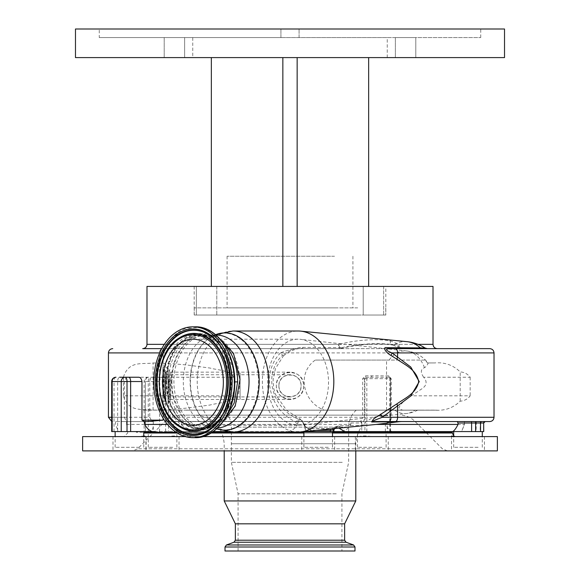 <?xml version="1.0" encoding="UTF-8"?>
<svg xmlns="http://www.w3.org/2000/svg" width="580" height="580" viewBox="0 0 580 580"><rect width="100%" height="100%" fill="white"/><g stroke="black" fill="none" stroke-linecap="round" stroke-linejoin="round"><path stroke-width="0.43" stroke-dasharray="2.9 2.17" d="M278.915 385.816A11.085 11.085 0 0 1 290 374.738A11.085 11.085 0 0 1 301.085 385.816A11.085 11.085 0 0 1 290 396.901A11.085 11.085 0 0 1 278.915 385.816C278.226 371.526 301.752 371.504 301.085 385.816C301.76 400.106 278.248 400.142 278.915 385.816M303.659 385.816A13.659 13.659 0 0 1 290 399.475A13.659 13.659 0 0 1 276.341 385.816A13.659 13.659 0 0 1 290 372.164A13.659 13.659 0 0 1 303.659 385.816C304.507 403.557 275.457 403.281 276.341 385.816C275.464 368.423 304.449 367.995 303.659 385.816M99.252 37.584L480.748 37.584L299.084 37.584L299.084 29L299.084 37.584L280.916 37.584L280.916 29L280.916 37.584L99.252 37.584L99.252 29L504.52 29M480.748 37.584L480.748 29M192.749 57.601L387.251 57.601L192.749 57.601L192.749 37.584L387.251 37.584L192.749 37.584M387.251 57.601L387.251 37.584M75.48 57.601L368.655 57.601L368.655 286.426L290 286.426L368.655 286.426L368.655 57.601L368.655 286.426L297.149 286.426L297.149 57.601L297.149 286.426L297.149 57.601L282.851 57.601L297.149 57.601L282.851 57.601L282.851 286.426L282.851 57.601L211.345 57.601L211.345 286.426L211.345 57.601L504.52 57.601M415.802 37.584L415.802 57.601L395.372 57.601L415.802 57.601L395.372 57.601L415.802 57.601L415.802 37.584L395.372 37.584L395.372 57.601L395.372 37.584L415.802 37.584M184.629 37.584L184.629 57.601L164.198 57.601L184.629 57.601L164.198 57.601L184.629 57.601L184.629 37.584L164.198 37.584L164.198 57.601L164.198 37.584L184.629 37.584M383.648 286.426L383.648 315.027L363.211 315.027L383.648 315.027L363.211 315.027L383.648 315.027L383.648 286.426L363.211 286.426L363.211 315.027L363.211 286.426L383.648 286.426M216.789 286.426L216.789 315.027L196.352 315.027L216.789 315.027L196.352 315.027L216.789 315.027L216.789 286.426L196.352 286.426L196.352 315.027L196.352 286.426L216.789 286.426M385.816 286.426L194.184 286.426L385.816 286.426L385.816 315.027L194.184 315.027L385.816 315.027M194.184 286.426L194.184 315.027M146.987 286.426L290 286.426L211.345 286.426L211.345 57.601M424.93 347.942L402.368 347.942L394.132 344.716C378.769 342.599 361.289 343.57 341.685 347.623L341.598 347.949C340.67 349.066 339.641 347.862 338.502 344.346C357.7 339.808 374.926 338.618 390.159 340.772L399.018 344.346L417.984 344.346M334.493 256.251L227.077 256.251L334.493 256.251M334.493 307.879L227.077 307.879L334.493 307.879M357.7 307.879L194.249 307.879L357.7 307.879M357.7 315.027L194.249 315.027L357.7 315.027M230.999 410.132L356.214 410.132L230.999 410.132M342.243 462.333L231.362 462.333L342.243 462.333M411.401 395.828C405.957 398.764 401.795 402.65 398.917 407.486C399.896 409.755 402.636 410.64 407.146 410.132L434.696 410.132C444.65 410.995 453.147 408.008 460.194 401.164C464.377 400.882 467.697 399.105 470.162 395.828L411.401 395.828L422.044 388.694C426.837 385.374 427.366 381.553 423.654 377.239L470.162 377.239C467.697 373.962 464.377 372.186 460.194 371.903C453.161 365.067 444.664 362.079 434.696 362.935L427.982 362.964A31.465 31.465 0 0 0 406.551 350.965A31.371 22.185 -90 0 0 404.833 350.871A31.371 22.185 -90 0 0 389.144 360.079L425.089 360.079A30.414 25.941 -90 0 1 427.366 362.935L434.696 362.935M427.366 362.935L427.924 362.935C428.439 363.247 427.627 364.61 425.502 367.017L424.48 367.669C420.616 369.185 420.34 372.375 423.654 377.239M336.255 493.798L238.083 493.798L336.255 493.798M407.146 410.132L324.329 410.132C303.615 402.832 296.054 373.679 315.252 360.079L389.144 360.079M324.329 410.132L434.696 410.132M298.091 425.292A43.05 30.435 -90 0 0 300.447 425.162A43.05 30.435 -90 0 0 328.526 382.242A43.05 30.435 -90 0 0 300.447 339.329A43.05 30.435 -90 0 0 298.091 339.199A43.05 30.435 -90 0 0 267.648 382.242A43.05 30.435 -90 0 0 298.091 425.292L192.923 425.292M336.255 551L238.083 551L336.255 551M225.004 551L354.996 551M298.091 339.199L192.923 339.199M235.371 523.827L344.629 523.827M224.213 500.946L355.786 500.946M290 396.901L240.091 396.901L240.091 372.164L240.091 399.475L240.091 374.738L240.091 396.901L163.937 396.901L163.937 374.738L163.937 396.901M290 374.738L163.937 374.738M374.1 415.135L195.612 415.135L374.1 415.135M163.937 373.375L163.937 398.264L163.937 373.375L165.445 372.309A1.145 1.145 0 0 0 164.792 370.228L162.864 370.228L162.864 401.411L162.864 370.228M163.937 398.264L165.445 399.323A1.145 1.145 0 0 1 164.792 401.411L162.864 401.411M387.846 415.135L180.184 415.135L387.846 415.135M149.742 450.892L447.419 450.892L149.742 450.892M199.629 428.721C186.651 428.395 176.777 419.724 170.005 402.709C168.135 398.46 167.011 391.514 166.627 381.872C165.619 369.917 168.758 358.041 175.051 348.769C180.858 340.141 188.573 335.566 198.179 335.051L199.491 335.051A46.48 32.864 90 0 1 232.355 381.872C231.978 391.514 230.869 398.46 229.027 402.709C222.372 419.732 212.57 428.402 199.629 428.721L199.52 428.721A46.48 32.864 -90 0 0 229.027 402.709M166.627 381.872A46.48 32.864 90 0 1 199.491 335.051M290 372.164L170.723 372.164A1.428 1.428 0 0 1 169.375 371.222L169.375 400.417L169.375 371.222L167.982 367.655L162.864 367.655L162.864 403.985L162.864 367.655M290 399.475L170.723 399.475A1.428 1.428 0 0 0 169.375 400.417L167.982 403.985L162.864 403.985M82.628 436.588L497.372 436.588M82.628 450.892L497.372 450.892M224.561 419.42L204.885 428.721L201.376 428.721C210.293 428.649 218.087 424.067 224.772 414.997L231.927 399.801C233.276 396.169 234.088 390.195 234.378 381.887L234.798 381.887M204.885 428.721C195.982 428.649 188.181 424.074 181.496 414.997L174.341 399.794C172.992 396.169 172.173 390.195 171.883 381.887L168.649 381.887A46.48 32.864 90 0 1 201.514 335.051A46.48 32.864 90 0 1 234.378 381.887M358.288 436.588C361.739 435.798 366.364 435.798 372.172 436.588L167.315 436.588C172.826 435.798 176.501 435.798 178.335 436.588M386.461 450.892L355.359 450.892L386.461 450.892M482.632 450.892L451.53 450.892L482.632 450.892M323.618 436.588L453.676 436.45M332.84 450.892L301.745 450.892L332.84 450.892M144.094 435.877L138.809 436.588L112.999 436.588L308.226 436.588M144.094 450.892L112.999 450.892L144.094 450.892M177.233 450.892L146.138 450.892L177.233 450.892M168.649 381.887C168.932 390.188 169.737 396.154 171.064 399.787L178.125 414.983C184.73 424.067 192.48 428.649 201.376 428.721M201.514 335.051L204.747 335.051A46.48 32.864 90 0 1 223.213 343.077M171.883 381.887A46.48 32.864 90 0 1 204.747 335.051M372.172 436.588L454.894 436.588M206.77 428.011A46.48 32.864 90 0 1 173.906 381.531A46.48 32.864 90 0 1 206.77 335.051A46.48 32.864 90 0 1 239.642 381.531A46.48 32.864 90 0 1 206.77 428.011L216.18 428.011A46.48 32.864 90 0 1 183.309 381.531A46.48 32.864 90 0 1 216.18 335.051L212.309 336.226A48.633 34.394 90 0 1 215.557 334.696M143.746 432.296L452.32 432.296M206.77 335.051L215.97 335.051M392.305 431.585C389.115 430.773 387.193 428.388 386.548 424.429L386.548 423.001L388.89 421.573L386.809 421.573L389.383 421.573L391.072 419.333L391.224 417.281L391.224 378.667L388.796 375.905L365.385 375.811L362.688 378.667L362.688 417.281L170.136 417.281C170.317 419.971 171.629 421.399 174.072 421.573L360.535 421.573L348.167 421.573L350.82 423.001L350.82 424.429C348.594 428.381 345.433 430.766 341.337 431.585L154.925 431.585M216.71 428.787A48.633 34.394 90 0 1 212.309 426.829A48.633 34.394 90 0 1 190.436 381.531A48.633 34.394 90 0 1 212.309 336.226L211.867 336.473A48.372 34.206 90 0 1 224.315 333.159A48.372 34.206 90 0 1 258.513 381.531A48.372 34.206 90 0 1 224.315 429.903A48.372 34.206 90 0 1 211.867 426.583A48.372 34.206 90 0 1 190.11 381.531A48.372 34.206 90 0 1 211.867 336.473L215.521 334.667M395.4 421.573L485.155 421.573L464.421 421.573L464.326 424.429L461.608 431.585L483.72 431.585M328.302 447.318L303.891 447.318L328.302 447.318M328.302 431.585L303.891 431.585L328.302 431.585M478.094 447.318L453.676 447.318L478.094 447.318M478.094 431.585L453.676 431.585L478.094 431.585M381.923 447.318L357.505 447.318L381.923 447.318M172.695 447.318L148.277 447.318L172.695 447.318M172.695 431.585L148.277 431.585L172.695 431.585M139.555 447.318L115.144 447.318L139.555 447.318M139.555 431.585L115.144 431.585L139.555 431.585M175.073 431.585L213.251 431.585L175.073 431.585M304.116 431.585L226.584 431.585L333.935 431.585L333.029 431.585L333.877 431.585L333.877 429.7L335.247 428.272L334.682 427.909C334.036 426.858 336.393 426.155 341.75 425.792L365.893 425.35L374.086 424.647M426.982 432.296L136.264 432.296L426.982 432.296M111.686 417.281L124.345 417.281L124.345 381.531L126.44 377.239L119.603 377.239A4.292 1.95 90 0 0 117.66 381.531L117.66 431.585L127.027 431.585L126.244 431.585L127.027 429.425L126.469 421.559L115.522 421.573L153.294 421.573L152.025 421.573L149.756 417.281L108.446 417.281M494.022 417.281L390.514 417.281L390.391 420.014L388.114 423.001L389.383 421.573L489.73 421.573M407.073 341.678A39.947 28.246 90 0 0 405.094 341.584A39.947 28.246 90 0 0 394.132 344.716L392.733 345.042L399.729 347.79A4.292 4.292 0 0 0 402.288 348.638L402.368 347.942L400.729 348.188L399.453 347.543L398.837 346.151L399.018 344.346A4.292 3.27 -90 0 0 402.288 348.638L301.469 348.638C294.096 348.652 287.107 350.088 280.488 352.923L282.598 355.214C260.754 375.985 274.362 412.119 301.52 420.246L304.543 426.083C305.283 427.395 307.414 428.236 310.931 428.598L330.469 428.852L335.247 428.272M341.598 347.949L341.156 348.464C360.528 344.07 377.725 342.932 392.733 345.042L391.319 344.339L390.412 342.794L390.159 340.772M283.417 355.83C290.928 350.501 296.945 348.101 301.469 348.638L339.952 348.638L341.685 347.623L303.369 347.406C296.344 347.34 289.42 349.943 282.598 355.214L283.417 355.83L275.486 368.525L273.115 379.733L273.724 388.368L275.391 394.291L286.767 410.517L300.592 419.289M298.091 432.057A50.525 35.728 90 0 1 262.363 381.531A50.525 35.728 90 0 1 298.091 330.999M124.345 417.281L126.469 421.559M332.492 432.296L303.891 432.296M212.215 432.296L176.102 432.296M138.809 436.588L167.315 436.588M202.986 436.588L185.245 436.588M198.179 335.051L211.113 338.771L221.451 348.457L232.355 381.872M368.655 286.426L433.013 286.426M75.48 29L99.252 29M297.149 286.426L282.851 286.426L282.851 57.601M368.655 57.601L297.149 57.601M282.851 286.426L211.345 286.426M470.162 377.239L470.162 395.828M460.194 401.164L460.194 371.903M425.089 360.079L315.252 360.079M364.436 417.281L362.688 417.281L360.535 421.573L361.811 423.001C363.399 422.675 364.276 420.768 364.436 417.281L364.436 378.667L365.871 377.239L371.983 377.239L365.871 377.239L365.385 375.811M124.185 421.573L152.025 421.573M153.265 421.573L153.265 424.429C153.359 428.381 152.315 430.766 150.118 431.585L341.337 431.585M126.469 424.429L153.265 424.429M371.447 375.811L371.983 377.239L389.289 377.29L390.478 378.667L390.282 419.673L391.072 419.333M366.836 431.585L366.836 378.667L389.767 378.667A1.428 0.652 90 0 0 389.289 377.29L390.514 378.667L390.514 417.281L391.224 417.281M152.612 377.239L166.873 377.239L152.612 377.239C150.88 377.478 149.923 378.907 149.756 381.531L149.756 417.281M190.573 431.585C186.985 430.773 184.005 428.388 181.62 424.429L181.62 421.573L348.167 421.573M181.62 424.429L350.82 424.429M174.072 421.573L181.62 421.573M388.89 421.573L464.421 421.573M386.548 424.429L464.326 424.429M464.478 421.573L464.478 424.429L461.608 431.585L453.676 431.585M149.756 381.531L145.391 381.531L145.391 431.585L144.13 431.585L145.391 431.585L145.391 381.531L144.13 381.531L145.391 381.531A4.292 3.03 90 0 1 148.422 377.239A4.292 3.03 90 0 0 145.391 381.531L159.551 381.531L159.551 431.585M126.244 431.585L150.118 431.585M111.686 431.585L117.66 431.585M147.349 421.573L144.202 421.573M288.224 431.585C293.335 430.266 296.822 427.018 298.678 421.841L295.873 424.429L295.873 421.856L298.678 420.703L298.149 419.869L300.585 419.282M295.873 424.429L167.511 424.429M138.678 377.239L126.44 377.239M170.136 417.281L170.136 381.531C169.925 378.914 168.838 377.486 166.873 377.239M341.75 425.792L340.576 425.785L338.43 427.3C334.225 427.808 332.492 428.489 333.246 429.33L333.246 431.585M333.029 431.585L333.029 428.997L333.877 429.7M338.43 427.3L339.003 428.127M334.602 428.562L310.887 428.562L310.539 429.983L305.631 427.395L302.165 421.392L298.678 420.703L298.678 421.841M163.139 418.26L163.139 352.923L280.488 352.923C259.949 373.882 269.751 410.64 295.873 421.856L298.149 419.869M301.52 420.246L302.165 421.392M304.543 426.083L305.631 427.395L304.935 425.184L304.993 431.498M303.978 424.372L304.993 425.64M301.469 348.638L303.369 347.406M159.667 352.923L163.139 352.923C163.226 350.4 164.242 348.971 166.17 348.638M164.328 344.346L338.502 344.346A4.292 1.457 -90 0 0 339.952 348.638L161.762 348.638M142.694 348.638L389.245 348.638M421.239 410.132L142.694 410.132L421.239 410.132M185.839 410.183L437.305 410.183L185.839 410.183M234.081 377.239C228.15 369.67 218.53 370.402 210.061 368.061L187.094 365.016C174.507 363.812 163.168 363.138 153.076 362.978C142.745 364.588 128.774 360.028 123.402 377.239L234.081 377.239L234.081 395.828L123.409 395.828C128.629 412.931 142.767 408.53 153.076 410.096C163.176 409.929 174.522 409.255 187.115 408.052L210.09 405.007C218.588 402.665 228.252 403.346 234.081 395.828M123.395 395.828L123.395 377.239M153.076 410.096L153.076 362.978M237.756 427.148L348.638 427.148L237.756 427.148M394.675 410.132A31.371 22.185 -90 0 0 404.833 413.613A31.371 22.185 -90 0 0 406.551 413.518A31.371 22.185 -90 0 0 414.99 410.132M225.004 546.998L354.996 546.998M226.41 544.983L353.59 544.983M233.957 542.235L346.043 542.235M235.371 540.219L344.629 540.219M178.981 338.133A48.836 34.532 -90 0 0 159.268 382.242A48.836 34.532 -90 0 0 178.981 426.351M231.384 443.736L355.786 443.736L231.384 443.736M209.242 429.425A51.99 36.765 -90 0 0 209.402 429.316L209.09 429.526A52.222 36.924 -90 0 0 230.34 382.242A52.222 36.924 -90 0 0 209.09 334.957L209.402 335.168A51.99 36.765 -90 0 0 209.242 335.066M165.445 399.323L165.445 372.309L165.445 399.323M164.792 370.228L164.792 401.411L164.792 370.228M401.36 421.421L165.017 421.421L401.36 421.421M195.996 436.907A54.665 38.657 -90 0 0 234.646 382.242A54.665 38.657 -90 0 0 195.996 327.577A54.665 38.657 -90 0 0 157.34 382.242A54.665 38.657 -90 0 0 195.996 436.907M425.756 448.797L137.641 448.797L425.756 448.797M197.62 430.607A48.365 34.198 -90 0 0 231.811 382.242A48.365 34.198 -90 0 0 197.62 333.884A48.365 34.198 -90 0 0 163.422 382.242A48.365 34.198 -90 0 0 197.62 430.607M170.005 402.709A46.48 32.864 -90 0 0 199.52 428.721C226.541 431.491 243.23 374.854 221.458 348.457M167.982 403.985L167.982 367.655L167.982 403.985M168.113 403.89L168.113 367.749L168.113 403.89M143.746 433.013L452.32 433.013M332.492 433.013L303.891 433.013M211.098 433.013L177.212 433.013M170.723 372.164L170.723 399.475L170.723 372.164M217.587 427.967A46.48 32.864 90 0 1 216.18 428.011L211.867 426.583L216.63 428.859M350.82 423.001L361.76 423.001L361.76 431.585M114.028 431.585L114.028 381.531L124.345 381.531M108.446 352.923L494.022 352.923M159.551 377.239L159.551 352.923A4.292 3.03 90 0 1 162.581 348.638M232.957 432.057A50.525 35.728 90 0 1 197.229 381.531A50.525 35.728 90 0 1 232.957 330.999M360.485 421.573A1.428 1.276 90 0 1 361.76 423.001L361.811 423.001M195.235 326.823A55.419 39.186 -90 0 0 156.049 382.242A55.419 39.186 -90 0 0 195.235 437.661M209.402 429.316A51.99 36.765 -90 0 0 230.564 382.242A51.99 36.765 -90 0 0 209.402 335.168C237.365 351.494 237.358 412.996 209.402 429.316M178.821 338.242A48.604 34.365 -90 0 0 159.043 382.242A48.604 34.365 -90 0 0 178.821 426.249M424.48 367.669A31.371 22.185 -90 0 0 406.551 350.965L300.447 339.329M433.013 344.346L146.987 344.346M386.548 410.132L386.548 360.079M366.836 378.667L364.907 378.667A1.428 1.276 90 0 1 366.183 377.239A1.428 0.652 90 0 1 366.836 378.667M165.612 431.585L165.612 381.531L159.551 381.531A4.292 3.03 -90 0 1 162.581 377.239A4.292 3.03 90 0 1 165.612 381.531L168.49 381.531A4.292 3.03 90 0 0 165.459 377.239M115.978 377.239A4.292 1.95 90 0 0 114.028 381.531L111.686 381.531M389.767 431.585L389.767 378.667L390.514 378.667M148.277 447.318L148.27 381.531A4.292 3.03 -90 0 1 151.3 377.239M362.688 378.667L364.907 378.667L364.907 431.585M388.114 423.001L386.548 423.001M388.52 421.573A1.428 1.276 -90 0 0 387.244 423.001L387.244 431.585M464.326 423.001L483.72 423.001M476.31 421.573L476.086 431.585M480.327 421.573L480.102 431.585M390.391 431.585L390.391 420.014M170.136 381.531L168.49 381.531L168.49 431.585M388.796 375.905L389.289 377.29M316.404 430.367L310.539 429.983L310.539 430.947M305.631 431.433L305.631 427.395M334.682 427.909L333.246 429.33M352.923 256.251L352.923 307.879M385.751 307.879L385.751 315.027M238.083 551L238.083 493.798L231.362 462.333L231.362 427.148C231.246 420.399 228.716 414.729 223.786 410.132M356.214 410.132C351.284 414.729 348.754 420.399 348.638 427.148L348.638 462.333L341.917 493.798L341.917 551M179.14 338.031C153.272 352.698 153.272 411.793 179.14 426.459M195.612 415.135C212.983 416.832 222.517 426.365 224.213 443.736L224.213 450.892M355.786 450.892L355.786 443.736C357.483 426.365 367.017 416.832 384.388 415.135M165.938 400.265L165.938 371.374L165.938 400.265M447.419 450.892L442.359 448.797L414.983 421.421C410.763 417.317 405.703 415.222 399.816 415.135M180.184 415.135C174.297 415.222 169.237 417.317 165.017 421.421L137.641 448.797L132.581 450.892M233.646 369.192L221.502 343.621L211.635 336.204L200.506 333.616C181.931 333.043 165.8 356.019 166.206 381.401C165.699 406.87 181.866 430.019 200.506 429.439L213.136 426.083L223.923 416.563L231.427 402.266L234.704 385.149M388.252 436.588L388.252 450.892M484.423 436.588L484.423 450.892M334.638 436.588L334.638 450.892M145.892 436.588L145.892 450.892M179.024 436.588L179.024 450.892M453.676 435.819L455.895 436.588M217.645 336.574L205.762 333.616C187.188 333.043 171.056 356.019 171.463 381.401C170.955 406.87 187.123 430.019 205.762 429.439L220.654 424.705M127.68 432.296L127.68 433.013L124.106 436.588M303.891 447.318L303.891 436.588M453.676 447.318L453.676 436.588M357.505 447.318L357.505 431.585M115.144 447.318L115.144 436.588M339.952 348.638A4.292 4.292 0 0 0 341.156 348.464M127.027 429.425L127.027 431.585M138.403 431.585L136.264 432.296M143.746 447.318L143.746 436.588M176.885 447.318L176.885 431.585M386.106 447.318L386.106 431.585M482.277 447.318L482.277 436.588M332.492 447.318L332.492 436.588M146.138 436.588L146.138 450.892M112.999 436.588L112.999 450.892M301.745 436.588L301.745 450.892M451.53 436.029L451.53 450.892M355.359 436.588L355.359 450.892M417.687 410.132A31.465 31.465 0 0 1 406.551 413.518L300.447 425.162M194.249 307.879L194.249 315.027M227.077 256.251L227.077 307.879M148.422 377.239A4.292 4.292 0 0 0 144.13 381.531L144.13 431.585M115.522 421.573L115.522 424.429L118.385 431.585M390.55 431.585L390.55 378.667A1.428 1.428 0 0 0 389.912 377.478M389.383 421.573L390.282 419.673M385.374 431.585L385.374 423.001L386.809 421.573M111.686 421.442L112.737 421.573M153.294 421.573L153.294 431.585M333.029 428.997C331.347 428.098 333.863 427.025 340.576 425.785M310.887 428.562C307.436 427.975 305.66 427.409 305.537 426.851L305.544 426.865M304.935 425.184L302.129 420.522"/><path stroke-width="0.87" d="M504.52 57.601L75.48 57.601L75.48 29L504.52 29L504.52 57.601M211.345 57.601L211.345 286.426L146.987 286.426L146.987 344.346L164.328 344.346M368.655 57.601L368.655 286.426L433.013 286.426L433.013 344.346C433.267 346.949 434.696 348.384 437.305 348.638L402.288 348.638M232.087 551L225.004 551L225.004 546.998L354.996 546.998L354.996 551L232.087 551M192.923 339.199A43.05 30.435 -90 0 0 162.48 382.242A43.05 30.435 -90 0 0 192.923 425.292A43.05 30.435 -90 0 0 223.358 382.242A43.05 30.435 -90 0 0 192.923 339.199M355.786 450.892L355.786 500.946L344.629 523.827L235.371 523.827L235.371 540.219L233.957 542.235L226.41 544.983L225.004 546.998M355.786 500.946L224.213 500.946L235.371 523.827M195.235 326.823C217.29 326.054 236.35 354.547 234.712 384.924C234.211 413.424 215.876 438.291 195.235 437.661A55.419 39.186 -90 0 0 234.421 382.242A55.419 39.186 -90 0 0 195.235 326.823L192.923 326.823A55.419 39.186 -90 0 0 153.736 382.242A55.419 39.186 -90 0 0 192.923 437.661A55.419 39.186 -90 0 0 232.109 382.242A55.419 39.186 -90 0 0 192.923 326.823M195.235 437.661L192.923 437.661M185.245 436.588L82.628 436.588L82.628 450.892L497.372 450.892L497.372 436.588L202.986 436.588M143.746 435.885L145.892 436.588M453.676 436.45L451.53 436.029L452.451 436.588M223.213 343.077A46.48 32.864 90 0 1 237.619 381.887L234.175 403.02L224.561 419.42M176.102 432.296L143.746 432.296M215.97 335.051L216.18 335.051A46.48 32.864 90 0 1 249.037 380.531A46.48 32.864 90 0 1 217.587 427.967M215.557 334.696A48.633 34.394 90 0 1 224.823 332.891A48.633 34.394 90 0 1 259.216 381.531A48.633 34.394 90 0 1 224.823 430.164A48.633 34.394 90 0 1 216.71 428.787M485.083 421.573A1.428 1.414 -90 0 0 483.669 423.001L483.72 431.585L452.661 431.585C454.271 430.773 456.068 428.388 458.048 424.429L376.181 424.429L399.272 421.689L371.649 421.979L373.65 418.854L396.952 403.847C405.333 397.96 416.353 393.37 418.673 381.625C416.346 369.569 405.587 365.306 396.952 359.208L391 355.475C386.041 352.785 381.727 346.579 387.121 347.666L424.93 347.942A40.042 40.042 0 0 0 407.073 341.678A39.947 28.246 90 0 1 420.384 347.942L422.24 348.638M154.925 431.585L111.686 431.585L111.686 381.531L112.157 381.531L112.157 431.585M213.251 431.585L226.584 431.585L213.251 431.585M333.877 431.585L453.676 431.585L453.676 436.588M371.649 421.979L373.128 421.573L395.4 421.573A4.292 2.175 -90 0 0 397.583 417.281L494.022 417.281C493.761 419.891 492.333 421.319 489.73 421.573L372.621 421.544L374.107 420.464L382.256 417.281L380.632 414.142M330.469 428.852L330.317 430.28L333.877 429.7L333.935 431.585L304.116 431.585M458.048 424.429L458.048 423.001L457.272 421.573M232.957 432.057L298.091 432.057A50.525 35.728 90 0 0 300.585 431.933A50.525 35.728 90 0 0 333.819 381.531A50.525 35.728 90 0 0 300.585 331.122A50.525 35.728 90 0 0 298.091 330.999L232.957 330.999A50.525 35.728 90 0 1 268.685 381.531A50.525 35.728 90 0 1 232.957 432.057L216.63 428.859M494.022 417.281L494.022 352.923L392.015 352.923C385.874 350.523 384.953 349.095 389.245 348.638L489.73 348.638L389.245 348.638L387.121 347.666M300.585 431.933L376.181 424.429M401.135 421.573L399.272 421.689M332.492 433.013L452.32 433.013L452.32 432.296L332.492 432.296M303.891 432.296L212.215 432.296M234.798 381.887L237.619 381.887M282.851 57.601L282.851 286.426L211.345 286.426M297.149 57.601L297.149 286.426L282.851 286.426M368.655 286.426L297.149 286.426M119.603 377.239L138.678 377.239C140.418 377.297 141.513 378.726 141.962 381.531L141.962 420.145L163.139 420.145L147.349 421.573L144.202 421.573L141.962 420.145M167.511 424.429L144.674 424.429C146.957 428.381 149.473 430.766 152.214 431.585M144.674 421.573L144.674 424.429M391 355.475L392.015 352.923L410.763 367.024L419.253 381.625L410.654 396.14L382.256 417.281L397.583 417.281L397.583 406.051L396.952 403.847M452.661 431.585L333.935 431.585M339.003 428.127L344.723 431.585M163.139 418.26L163.139 420.145M395.4 348.638A4.292 2.175 -90 0 1 397.583 352.923L397.583 357.005L396.952 359.208M161.762 348.638L142.694 348.638C145.304 348.384 146.733 346.949 146.987 344.346M389.245 348.638L437.305 348.638M417.984 344.346L433.013 344.346M344.629 523.827L344.629 540.219L346.043 542.235L353.59 544.983L226.41 544.983M346.043 542.235L233.957 542.235M178.821 338.242C152.743 353.408 152.743 411.082 178.821 426.249A48.604 34.365 -90 0 0 193.415 430.846A48.604 34.365 -90 0 0 227.78 382.242A48.604 34.365 -90 0 0 193.415 333.645A48.604 34.365 -90 0 0 178.821 338.242L179.14 338.031A48.836 34.532 -90 0 0 178.981 338.133M192.923 429.795A47.545 33.618 -90 0 0 226.541 382.242A47.545 33.618 -90 0 0 192.923 334.696A47.545 33.618 -90 0 0 159.297 382.242A47.545 33.618 -90 0 0 192.923 429.795M344.629 540.219L235.371 540.219M178.981 426.351A48.836 34.532 -90 0 0 179.14 426.459A48.836 34.532 -90 0 0 193.8 431.078A48.836 34.532 -90 0 0 228.324 382.242A48.836 34.532 -90 0 0 193.8 333.413A48.836 34.532 -90 0 0 179.14 338.031M209.242 335.066A51.99 36.765 -90 0 0 193.8 330.252A51.99 36.765 -90 0 0 157.035 382.242A51.99 36.765 -90 0 0 193.8 434.239A51.99 36.765 -90 0 0 209.242 429.425M193.415 330.02A52.222 36.924 -90 0 0 156.484 382.242A52.222 36.924 -90 0 0 193.415 434.471A52.222 36.924 -90 0 0 209.09 429.526C236.836 413.7 236.836 350.784 209.09 334.957A52.222 36.924 -90 0 0 193.415 330.02M192.923 435.522A53.28 37.671 -90 0 0 230.594 382.242A53.28 37.671 -90 0 0 192.923 328.969A53.28 37.671 -90 0 0 155.244 382.242A53.28 37.671 -90 0 0 192.923 435.522M303.891 433.013L211.098 433.013M177.212 433.013L143.746 433.013M475.404 421.573L475.629 423.001L471.605 423.001L471.605 431.585M481.951 421.573A1.428 1.414 -90 0 0 480.537 423.001L475.629 423.001L475.629 431.585M483.669 431.585L483.669 423.001L480.537 423.001L480.537 431.585M330.317 431.585L330.317 430.28L316.404 430.367M111.686 381.531A4.292 4.292 0 0 1 115.978 377.239A4.292 3.821 90 0 0 112.157 381.531L121.242 381.531A4.292 3.821 -90 0 1 125.07 377.239A4.292 1.95 90 0 1 127.013 381.531L127.013 431.585M121.242 431.585L121.242 381.531L130.645 381.531L130.645 431.585M128.695 377.239A4.292 1.95 90 0 1 130.645 381.531L141.962 381.531M471.388 421.573L471.605 423.001L458.048 423.001M111.686 421.442L108.446 417.281L111.686 417.281M310.539 430.947L310.539 431.585M159.667 352.923L108.446 352.923C108.699 350.32 110.127 348.892 112.737 348.638M224.213 450.892L224.213 500.946M234.704 385.149L233.646 369.192M452.32 433.013L453.676 435.819M220.654 424.705L235.248 406.029L240.018 379.269L233.472 353.256L217.645 336.574M303.891 436.588L303.891 431.607M115.144 436.588L115.144 431.585M441.598 431.585L443.736 432.296M494.022 352.923C493.761 350.32 492.333 348.892 489.73 348.638M407.073 341.678L300.585 331.122M215.521 334.667L232.957 330.999M143.746 436.588L143.746 431.585M482.277 436.588L482.277 431.585M332.492 436.588L332.492 431.585M353.59 544.983L354.996 546.998M483.72 423.001L485.155 421.573M108.446 417.281L108.446 352.923M333.935 429.751L334.863 428.446M424.93 347.942L427.264 348.638"/></g></svg>
